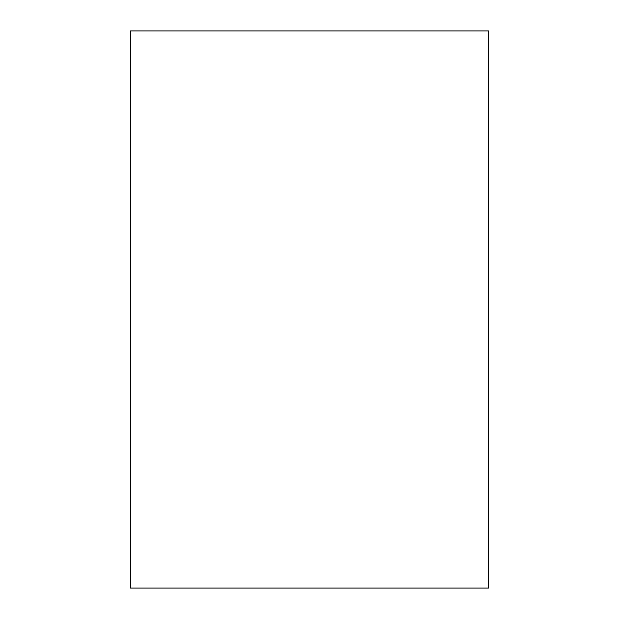 <?xml version="1.0" encoding="UTF-8"?>
<svg xmlns="http://www.w3.org/2000/svg" width="619" height="619" viewBox="0 0 619 619"><rect width="100%" height="100%" fill="white"/><g stroke="black" fill="none" stroke-linecap="round" stroke-linejoin="round"><path stroke-width="0.93" d="M130.431 588.05L130.431 30.95L488.569 30.95L488.569 588.05L130.431 588.05"/></g></svg>
